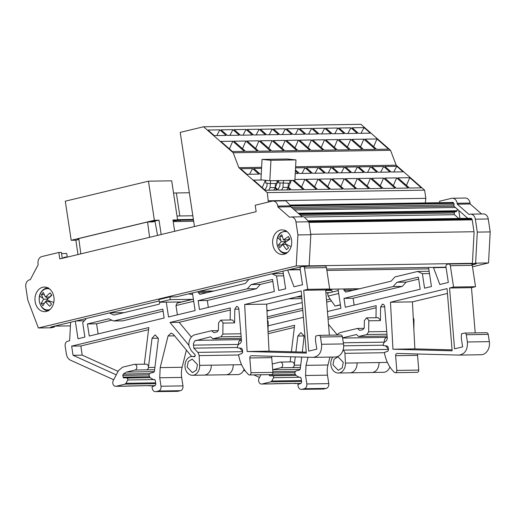 <?xml version="1.0" encoding="UTF-8"?>
<svg xmlns="http://www.w3.org/2000/svg" width="516" height="516" viewBox="0 0 516 516"><rect width="100%" height="100%" fill="white"/><g stroke="black" fill="none" stroke-linecap="round" stroke-linejoin="round"><path stroke-width="0.77" d="M67.261 257.013L66.725 253.479L61.572 253.556M63.532 258.026L63.462 257.568L65.648 257.039L67.757 257.007M439.793 202.704L439.567 201.221L451.545 198.344A6.147 4.779 -90.9 0 1 452.364 198.241A6.147 4.779 -90.9 0 1 457.15 203.259L457.292 204.188L470.192 203.981L470.057 203.059A6.147 4.779 -90.9 0 0 465.271 198.034L452.364 198.241M173.931 220.796L174.047 221.577L193.668 221.267M194.461 226.524L180.226 132.386L203.575 126.768L233.206 152.762L390.541 150.304L360.91 124.311L203.575 126.768M268.365 202.059L267.269 192.603L238.837 167.655L233.206 152.762M290.682 205.858L285.896 200.84L272.99 201.04A6.147 4.779 89.1 0 1 277.776 206.065L290.682 205.858L290.824 206.787L302.228 216.791M295.965 221.983L308.871 221.783L304.085 216.765L291.179 216.965A6.147 4.779 89.1 0 1 295.965 221.983L297.919 234.915L296.249 265.94L38.371 327.983L51.271 327.783L54.509 327.002L50.639 327.067L159.154 300.957M308.871 221.783L310.825 234.709L309.155 265.74L305.917 266.52L302.041 266.579L176.343 296.823L169.887 296.926L158.947 299.557L159.347 302.215L181.819 301.983M308.658 220.816L469.612 218.3A1.026 0.793 89.1 0 1 470.005 218.429L471.237 218.41M38.371 327.983L27.754 299.912L25.8 286.986A6.147 4.779 89.1 0 1 30.283 279.711L38.203 264.663L38.068 263.734A6.147 4.779 89.1 0 1 41.841 256.562L58.824 252.472L59.798 258.922L256.168 211.676L255.194 205.233L272.171 201.143A6.147 4.779 89.1 0 1 272.99 201.04M277.776 206.065L277.918 206.987L289.676 217.3A6.147 4.779 89.1 0 1 291.179 216.965M177.562 219.642L193.384 219.397M192.836 215.765L177.014 216.017M470.005 218.429A2.051 1.593 89.1 0 1 470.618 218.262A2.051 1.593 89.1 0 1 472.211 219.932L474.088 232.329L472.385 263.915L476.255 263.857L472.146 264.843M451.552 202.517L452.158 202.375A2.051 1.593 89.1 0 1 452.429 202.337A2.051 1.593 89.1 0 1 454.022 204.014A2.051 1.593 89.1 0 1 453.57 205.865L467.78 218.333M459.975 218.455L458.763 210.418M80.825 253.866L78.774 238.547L147.57 221.996L151.775 221.932L154.742 221.183M154.987 221.39L152.994 221.867M173.105 220.99L177.601 219.913L171.686 180.819L148.46 181.18L65.287 201.188L71.195 240.282L154.374 220.274L159.018 220.203L161.186 234.528M174.666 231.284L172.957 219.984L177.601 219.913M78.838 239.024L77.845 239.269L78.871 239.25M149.763 221.964L159.018 220.203M71.195 240.282L75.839 240.211L78.896 239.476M78.006 254.543L75.839 240.211M154.374 220.274L148.46 181.18M157.567 235.399L154.955 221.177M472.495 266.791L488.523 262.934L490.2 231.91L477.294 232.11L475.339 219.184A6.147 4.779 -90.9 0 0 470.553 214.159A6.147 4.779 -90.9 0 0 469.05 214.501L457.292 204.188M490.2 231.91L488.246 218.977A6.147 4.779 -90.9 0 0 483.46 213.959L470.553 214.159M159.347 302.215L170.293 299.583L169.887 296.926M170.293 299.583L192.765 299.351M192.661 294.43L188.398 293.92M192.745 299.235L181.8 301.866M54.541 326.125L70.428 325.88M69.866 322.442L70.615 322.429M76.116 320.933L84.289 320.804M269.81 310.368L266.933 310.413M123.988 312.651L109.624 312.877M326.88 270.449L428.777 268.855M429.151 271.3L417.554 271.481L394.953 276.924L391.109 281.188L345.649 292.095M283.329 273.583L272.222 273.757M289.373 269.629L300.202 269.455M326.667 269.042L446.024 267.178M471.695 264.121L472.54 263.915M308.568 265.882L472.417 263.321M480.77 354.744A11.068 8.598 -90.9 0 0 481.054 354.744A11.068 8.598 -90.9 0 0 489.323 341.644L467.386 341.985L466.29 334.736A2.051 1.593 -90.9 0 0 464.69 333.059A2.051 1.593 -90.9 0 0 464.419 333.097L461.504 333.794L461.278 338.025L462.62 346.887L454.544 348.829L449.552 288.012L453.564 287.044L450.339 265.682A2.051 1.593 -90.9 0 0 448.739 264.011A2.051 1.593 -90.9 0 0 448.469 264.044L447.217 264.347A2.051 1.593 -90.9 0 0 445.959 266.74L448.333 282.458L439.825 284.503L433.414 267.378M302.176 302.582L266.966 311.058M243.649 370.295L245.358 371.062M253.814 374.893L259.503 377.467M268.036 331.678L294.636 325.28L291.385 351.757M290.772 356.769L290.14 361.91M300.441 367.444L292.475 367.573A2.87 2.232 -90.9 0 0 294.178 365.631A2.87 2.232 -90.9 0 0 294.255 365.218L294.243 364.225C293.849 362.542 292.978 361.774 291.624 361.929M300.725 365.115L294.255 365.218L295.275 356.891M295.894 351.88L297.842 336.032L300.918 332.601L304.111 335.948L302.331 352.047M301.712 357.066L300.241 369.056L299.48 370.062L296.423 370.798C295.3 371.217 294.797 372.171 294.913 373.668L296.01 375.461L299.364 377.402L300.189 377.228M300.325 377.241L301.112 378.234L301.673 381.963L301.002 383.369L297.848 384.504L298.08 386.065C298.635 388.464 299.886 389.554 301.815 389.341L323.21 389.064A4.102 3.186 -90.9 0 0 323.758 389L301.815 389.341L304.317 388.735A4.102 3.186 -90.9 0 0 306.833 383.956L305.556 375.493L306.014 365.341L308.033 357.233M327.912 317.276L376.158 305.666L376.003 317.714M336.954 335.058A9.843 7.643 -90.9 0 1 340.876 332.427L357.446 328.44L359.691 330.408L362.974 329.621L364.257 327.654L364.354 320.662L366.534 317.862L378.151 317.682L380.382 320.023L380.427 320.623L380.608 306.917L382.44 304.201M382.646 304.208L382.233 304.214C383.511 304.182 384.323 304.956 384.672 306.543L387.316 338.67L386.536 340.65L383.975 342.54L383.214 344.694L383.349 345.604L387.226 345.991L388.097 346.991L388.522 349.79L387.845 351.202L384.381 352.447C385.8 360.607 389.103 367.218 394.295 372.281A2.051 1.593 -90.9 0 0 395.269 372.681A2.051 1.593 -90.9 0 0 396.817 370.43L395.611 355.685C395.624 354.324 396.159 353.57 397.217 353.441L458.834 355.085C464.903 354.208 467.754 349.842 467.386 341.985M481.054 354.744L458.834 355.085M428.564 267.449L431.447 286.515L424.571 288.173L422.378 273.667L417.554 271.481M345.926 292.056L344.056 290.418L343.933 288.979M338.019 289.07L340.928 308.297L327.441 311.541M267.262 316.83L302.647 308.316M303.389 317.327L268.107 325.815M418.366 277.137L420.192 289.224L345.301 307.246L343.966 298.377L393.121 286.554L396.965 282.284L418.366 277.137M392.934 349.222L452.145 350.809L447.043 288.612L390.489 302.221L392.934 349.222L414.87 348.88L412.426 301.879L390.489 302.221M160.399 301.802L159.141 304.195L113.952 315.063L109.295 312.954M86.404 318.462L82.683 322.584L84.882 337.096L78 338.748L75.336 321.12M70.621 322.255L69.621 340.766L67.68 341.231A4.102 3.186 -90.9 0 0 65.164 346.017L66.371 354.002C66.912 357.027 68.306 359.097 70.557 360.226L113.681 379.75M116.261 374.848L73.046 355.285L71.659 346.12L148.814 327.563L144.319 364.186M154.619 369.727L146.654 369.849A2.87 2.232 -90.9 0 0 148.356 367.908A2.87 2.232 -90.9 0 0 148.434 367.495L148.421 366.502C148.028 364.818 147.157 364.057 145.802 364.206M154.903 367.398L148.434 367.495L152.02 338.309L155.097 334.884L158.289 338.232L158.309 339.651L154.419 371.333L153.658 372.339L150.601 373.074C149.479 373.494 148.976 374.455 149.092 375.945L150.188 377.738L153.542 379.679L154.368 379.505M154.503 379.524L155.29 380.511L155.851 384.239L155.174 385.652L152.02 386.787L152.259 388.342C152.813 390.741 154.058 391.838 155.993 391.618L177.388 391.347A4.102 3.186 -90.9 0 0 177.93 391.276L155.993 391.618L158.496 391.018A4.102 3.186 -90.9 0 0 161.011 386.232L159.734 377.77L160.192 367.618L168.068 335.955L171.041 333.136L173.273 334.258L191.642 356.459M188.908 345.314L170.009 322.461L230.336 307.949L230.181 319.991M194.448 356.782L195.3 355.33L194.964 354.602L191.204 350.648L188.985 345.997A9.843 7.643 -90.9 0 1 195.054 334.71L211.625 330.724L213.869 332.691L217.152 331.898L218.436 329.937L218.532 322.939L220.713 320.139L232.329 319.959L234.561 322.3L234.606 322.9L234.786 309.194L236.618 306.478M236.825 306.491L236.412 306.498C237.689 306.459 238.502 307.239 238.85 308.82L241.494 340.947L240.714 342.927L238.153 344.817L237.392 346.978L237.528 347.881L241.404 348.268L242.275 349.267L242.701 352.067L242.023 353.479L238.56 354.724C239.979 362.89 243.281 369.501 248.473 374.558A2.051 1.593 -90.9 0 0 249.447 374.958A2.051 1.593 -90.9 0 0 250.995 372.713L249.789 357.969C249.802 356.601 250.337 355.853 251.395 355.718L313.012 357.362C319.082 356.492 321.932 352.125 321.565 344.269L320.468 337.012A2.051 1.593 -90.9 0 0 318.869 335.342A2.051 1.593 -90.9 0 0 318.598 335.374L315.682 336.077L315.457 340.308L316.792 349.164L308.723 351.106L303.731 290.289L307.742 289.321L304.511 267.965A2.051 1.593 -90.9 0 0 303.718 266.553M334.948 357.02A11.068 8.598 -90.9 0 0 335.232 357.027L313.012 357.362M300.912 266.849A2.051 1.593 -90.9 0 0 300.138 269.017L302.511 284.735L294.004 286.78L287.676 270.036M282.962 271.171L285.625 288.799L278.75 290.45L276.557 275.944L271.893 273.835M249.002 279.343L245.287 283.465L199.827 294.372M200.098 294.339L198.234 292.701L198.067 291.598M192.436 292.946L195.106 310.574L168.526 316.972L166.275 302.105M113.649 320.984L162.804 309.155L164.146 318.024L89.255 336.039L87.43 323.951L108.831 318.804L113.649 320.984L122.814 320.842L163.108 311.148M272.545 279.414L274.37 291.508L199.479 309.523L198.144 300.654L247.299 288.831L251.144 284.561L272.545 279.414M247.112 351.506L306.323 353.086L301.221 290.895L244.668 304.498L247.112 351.506L269.049 351.164L266.604 304.156L244.668 304.498M422.378 273.667L429.486 273.551M276.557 275.944L283.665 275.834M453.564 287.044L475.507 286.702L472.275 265.34A2.051 1.593 -90.9 0 0 470.676 263.67L448.739 264.011M307.742 289.321L329.685 288.979L326.454 267.623A2.051 1.593 -90.9 0 0 324.854 265.946L307.143 266.224M177.388 314.837L175.982 305.543L177.162 303.098L193.384 299.196M260.922 374.784L259.084 378.267A3.689 2.864 -90.9 0 0 258.645 381.034A3.689 2.864 -90.9 0 0 261.515 384.046L273.132 383.865A3.689 2.864 -90.9 0 0 273.622 383.801L296.152 383.317L274.041 383.698M261.515 384.046A3.689 2.864 -90.9 0 0 262.012 383.981L270.784 381.872L271.803 381.014L273.545 377.699L273.706 376.764L272.719 375.758L295.913 375.396L272.777 375.758M272.719 369.695L280.865 367.753A2.87 2.232 -90.9 0 0 281.639 367.36A2.87 2.232 -90.9 0 0 282.633 365.476A2.87 2.232 -90.9 0 0 282.626 364.406A2.87 2.232 -90.9 0 0 282.317 363.399A2.87 2.232 -90.9 0 0 280.846 362.116A2.87 2.232 -90.9 0 0 280.394 362.058A2.87 2.232 -90.9 0 0 280.014 362.109L272.248 363.974M418.663 279.124L406.124 282.142L402.28 286.406L353.125 298.235L354.163 305.111M353.125 298.235L343.966 298.377M452.068 349.874L414.87 348.88M412.426 301.879L447.437 293.456M126.923 378.035L150.091 377.673L123.382 377.854L122.776 375.384L123.292 374.048L126.504 372.062L135.044 370.03A2.87 2.232 -90.9 0 0 135.818 369.637A2.87 2.232 -90.9 0 0 136.804 367.76A2.87 2.232 -90.9 0 0 136.804 366.683A2.87 2.232 -90.9 0 0 136.495 365.683A2.87 2.232 -90.9 0 0 135.024 364.393A2.87 2.232 -90.9 0 0 134.573 364.341A2.87 2.232 -90.9 0 0 134.186 364.386L122.556 367.186L118.493 370.611L113.262 380.55A3.689 2.864 -90.9 0 0 112.823 383.311A3.689 2.864 -90.9 0 0 115.694 386.323L127.31 386.142A3.689 2.864 -90.9 0 0 127.8 386.078L150.33 385.594L128.22 385.981M115.694 386.323A3.689 2.864 -90.9 0 0 116.184 386.265L124.962 384.149L125.981 383.291L127.723 379.982L127.884 379.041L126.897 378.035M118.087 371.378L82.212 355.143L73.046 355.285M82.212 355.143L80.825 345.978L71.659 346.12M335.232 357.027A11.068 8.598 -90.9 0 0 343.501 343.927L342.405 336.671A2.051 1.593 -90.9 0 0 340.812 334.994L318.869 335.342M272.841 281.401L260.303 284.419L256.458 288.689L207.303 300.512L208.341 307.394M207.303 300.512L198.144 300.654M306.246 352.157L269.049 351.164M266.604 304.156L301.615 295.733M175.982 305.543L193.7 301.28M272.719 375.758L269.816 375.848M269.829 375.848L268.83 374.655M239.559 340.592L241.43 340.141M268.139 333.717L294.378 327.408M302.815 310.335L267.353 318.585M80.825 345.978L148.556 329.685M111.804 320.146L96.589 323.809L98.117 333.91M299.19 377.299L273.545 377.699M153.368 379.583L127.723 379.982M338.251 290.598L327.641 293.146L328.086 296.055L335.026 306.059L340.431 305.046M335.026 306.059L340.392 304.769M338.69 293.507L328.086 296.055M326.493 299.977L330.188 299.087M326.667 302.092L331.472 300.938M327.331 290.495L332.93 289.154M193.481 220.035L180.11 220.242L173.937 220.842M272.79 244.436A12.3 9.559 -90.9 0 0 282.362 254.478A12.3 9.559 -90.9 0 0 291.553 239.921A12.3 9.559 -90.9 0 0 281.975 229.878A12.3 9.559 -90.9 0 0 272.79 244.436M285.2 253.53A12.3 9.559 -90.9 0 0 285.574 253.704M285.213 230.555A12.3 9.559 -90.9 0 0 284.845 230.742M35.14 301.608A12.3 9.559 -90.9 0 0 44.711 311.651A12.3 9.559 -90.9 0 0 53.903 297.1A12.3 9.559 -90.9 0 0 44.331 287.057A12.3 9.559 -90.9 0 0 35.14 301.608M47.556 310.703A12.3 9.559 -90.9 0 0 47.93 310.877M47.569 287.728A12.3 9.559 -90.9 0 0 47.201 287.915M173.544 193.1A12.713 1.374 -8.6 0 1 176.349 192.958L189.359 192.758M287.883 187.824L290.231 189.888L281.613 190.017L282.981 187.424L288.141 187.34L288.36 183.27M282.981 187.424L283.2 183.335M289.96 180.419L289.805 183.251L278.588 182.877L278.711 180.6M280.02 183.019L279.859 186.012L277.924 189.688M274.912 188.153L277.124 190.088L268.707 190.223L270.074 187.624L275.234 187.547L275.454 183.477M270.074 187.624L270.294 183.535M277.053 180.626L276.899 183.451L270.449 183.554L265.682 183.077L265.83 180.336M267.114 183.219L266.953 186.212L264.953 190.017M296.152 383.317L295.558 383.459A3.689 2.864 89.1 0 1 295.068 383.523A3.689 2.864 89.1 0 1 294.262 383.382M413.264 317.933A2.87 2.232 89.1 0 1 413.935 319.501A2.87 2.232 89.1 0 1 413.98 320.101L413.858 329.343M150.33 385.594L149.737 385.736A3.689 2.864 89.1 0 1 149.247 385.8A3.689 2.864 89.1 0 1 148.44 385.665M267.443 320.217A2.87 2.232 89.1 0 1 268.114 321.778A2.87 2.232 89.1 0 1 268.152 322.377L268.036 331.627M332.794 357.059A9.43 7.327 -90.9 0 0 330.937 365.309A9.43 7.327 -90.9 0 0 338.277 373.01A9.43 7.327 -90.9 0 0 345.443 363.077L344.92 352.757L343.204 349.596M342.585 337.864L356.421 334.536L358.665 336.503L366.863 334.529L368.669 331.782L368.811 320.804L380.427 320.623M366.534 317.862L368.772 320.204L368.811 320.804M343.288 362.342L342.224 367.869L338.238 370.346L332.968 364.825L334.039 359.291L338.025 356.814L343.288 362.342M357.446 328.44L364.161 328.337M194.642 356.737L194.126 356.743A9.43 7.327 -90.9 0 0 192.158 356.433A9.43 7.327 -90.9 0 0 185.115 367.592A9.43 7.327 -90.9 0 0 192.455 375.287A9.43 7.327 -90.9 0 0 199.621 365.354L199.099 355.034L197.86 352.376L193.842 348.158L193.384 343.598L194.796 340.908L210.599 336.813L212.844 338.78L221.041 336.806L222.847 334.058L222.989 323.08L234.606 322.9M220.713 320.139L222.951 322.487L222.989 323.08M197.467 364.618L196.403 370.146L192.416 372.623L187.147 367.102L188.217 361.568L192.204 359.097L197.467 364.618M211.625 330.724L218.339 330.614M287.373 231.916A10.636 8.269 -90.9 0 0 280.562 233.219A10.636 8.269 -90.9 0 0 277.814 237.096A10.636 8.269 -90.9 0 0 278.808 248.925A10.636 8.269 -90.9 0 0 287.696 252.272M280.801 240.546L279.698 236.489L281.82 234.696L283.394 239.895L288.483 236.502L289.889 239.25L284.806 242.643L288.541 247.809L287.554 248.847L286.419 249.602L282.678 244.436L279.756 247.796L278.35 245.048L281.272 241.688L280.801 240.546A18.041 5.495 -157.6 0 1 277.814 237.096M49.729 289.095A10.636 8.269 -90.9 0 0 41.88 291.43A10.636 8.269 -90.9 0 0 39.648 295.823A10.636 8.269 -90.9 0 0 41.602 306.73A10.636 8.269 -90.9 0 0 50.046 309.445M42.983 298.216L41.415 294.63L43.286 292.424L45.466 297.023L50.078 292.849L51.806 295.281L47.195 299.454L51.529 304.014L50.684 305.246L49.659 306.22L45.318 301.66L42.867 305.795L41.138 303.369L43.589 299.228L42.983 298.216A18.041 3.851 -165.2 0 1 39.648 295.823M262.044 159.412L260.941 179.852L269.842 180.735L270.945 160.302L262.044 159.412L287.077 159.025L295.978 159.908L294.875 180.348L269.842 180.735M270.945 160.302L295.978 159.908M51.445 304.169L50.987 303.524M45.466 297.023L49.755 296.958L51.574 294.817M47.711 298.912L46.356 297.01M45.769 301.647L47.407 299.725M283.394 239.895L287.689 239.83L289.528 238.276M278.35 245.048L281.562 244.997L285.567 241.617L284.671 239.875M281.562 244.997A7.998 6.211 -90.9 0 0 281.691 245.397M41.138 303.369L44.157 303.318M43.589 299.228L47.459 299.17M45.318 301.66L49.039 301.596M44.124 294.591L41.415 294.63M281.272 241.688L285.567 241.617M282.678 244.436L285.896 244.384M282.181 236.451L279.698 236.489M241.282 338.335L212.844 338.78M238.566 344.514L238.553 344.43A4.102 3.186 -90.9 0 1 238.547 342.888A4.102 3.186 -90.9 0 1 239.959 340.205A4.102 3.186 -90.9 0 1 241.069 339.644L241.385 339.567M193.842 348.158L237.463 347.474M239.618 348.087L242.565 351.183M191.359 337.058L179.168 322.319L230.31 310.013M387.103 336.058L358.665 336.503M384.388 342.237L384.375 342.147A4.102 3.186 -90.9 0 1 384.368 340.612A4.102 3.186 -90.9 0 1 385.787 337.928A4.102 3.186 -90.9 0 1 386.89 337.367L387.206 337.29M343.656 345.817L383.285 345.198M385.439 345.81L388.387 348.906M328.079 319.301L376.132 307.736M337.18 334.781L328.486 324.261M241.565 364.696L233.174 364.831A9.43 7.327 -90.9 0 1 226.008 374.764L237.624 374.584A9.43 7.327 -90.9 0 0 244.094 369.275M387.387 362.419L378.996 362.548A9.43 7.327 -90.9 0 1 371.83 372.488L383.446 372.3A9.43 7.327 -90.9 0 0 389.915 366.999M270.449 183.554L270.603 180.723M273.867 190.14L275.234 187.547M283.355 183.354L283.503 180.523M286.773 189.94L288.141 187.34M293.004 208.703L453.938 206.187M294.475 209.993L455.409 207.477M298.171 213.231L457.028 210.747L457.376 209.206M298.919 213.895L456.673 211.425L457.028 210.747M299.396 214.308L454.796 211.876L456.673 211.425M300.615 215.378L454.215 212.979L454.796 211.876M305.504 217.017L454.473 214.688L454.215 212.979M154.355 371.63L126.504 372.062M300.177 369.353L272.725 369.779M260.303 284.419L251.144 284.561M247.299 288.831L256.458 288.689M96.589 323.809L87.43 323.951M212.902 291.256L198.537 291.482M300.248 269.739L288.122 269.926M329.685 288.979L325.667 289.947L303.731 290.289M329.376 335.174L325.667 289.947M271.99 356.266A2.051 1.593 -90.9 0 0 271.726 357.627L249.789 357.969M249.447 374.958L271.384 374.616A2.051 1.593 -90.9 0 0 272.938 372.371L271.726 357.627M179.168 322.319L170.009 322.461M177.93 391.276L180.432 390.677A4.102 3.186 -90.9 0 0 182.954 385.891L181.671 377.428A20.498 15.925 -90.9 0 1 182.135 367.276L186.399 350.125M153.542 379.679L154.8 379.66M406.124 282.142L396.965 282.284M393.121 286.554L402.28 286.406M332.562 291.966L331.536 290.431L325.719 290.521M325.899 292.72L329.666 292.662M358.723 288.979L343.875 289.212M446.069 267.462L433.459 267.656M475.507 286.702L471.489 287.67L449.552 288.012M475.204 332.897L471.489 287.67M489.323 341.644L488.226 334.394A2.051 1.593 -90.9 0 0 486.633 332.717L464.69 333.059M417.812 353.989A2.051 1.593 -90.9 0 0 417.547 355.343L395.611 355.685M395.269 372.681L417.205 372.339A2.051 1.593 -90.9 0 0 418.76 370.088L417.547 355.343M323.758 389L326.254 388.393A4.102 3.186 -90.9 0 0 328.776 383.614L327.492 375.151A20.498 15.925 -90.9 0 1 327.957 364.999L329.918 357.104M299.364 377.402L300.622 377.383M310.761 234.283L473.998 231.736M232.755 141.21L244.378 151.407L232.503 151.594L220.88 141.397L232.755 141.21L229.433 148.898M226.15 135.418L214.275 135.605L207.935 130.038L219.81 129.851L226.15 135.418M216.804 135.566L219.81 129.851M245.861 141.01L257.49 151.207L245.616 151.388L233.993 141.191L245.861 141.01L242.539 148.692M239.256 135.211L227.388 135.398L221.048 129.832L232.916 129.651L239.256 135.211M229.91 135.36L232.916 129.651M258.974 140.804L270.597 151.001L258.729 151.188L247.1 140.991L258.974 140.804L255.652 148.492M252.369 135.005L240.495 135.192L234.154 129.632L246.029 129.445L252.369 135.005M243.023 135.153L246.029 129.445M272.087 140.597L283.71 150.795L271.842 150.982L260.212 140.784L272.087 140.597L268.765 148.286M265.482 134.805L253.608 134.986L247.267 129.426L259.142 129.239L265.482 134.805M256.136 134.947L259.142 129.239M285.2 140.391L296.823 150.588L284.948 150.775L273.325 140.578L285.2 140.391L281.878 148.079M278.595 134.599L266.72 134.786L260.38 129.219L272.248 129.032L278.595 134.599M269.249 134.747L272.248 129.032M298.306 140.184L309.935 150.388L298.061 150.569L286.438 140.371L298.306 140.184L294.984 147.873M291.701 134.392L279.833 134.579L273.493 129.013L285.361 128.832L291.701 134.392M282.355 134.541L285.361 128.832M311.419 139.984L323.042 150.182L311.174 150.369L299.544 140.165L311.419 139.984L308.097 147.666M304.814 134.186L292.94 134.373L286.599 128.813L298.474 128.626L304.814 134.186M295.468 134.334L298.474 128.626M324.532 139.778L336.155 149.975L324.28 150.162L312.657 139.965L324.532 139.778L321.21 147.466M317.927 133.986L306.053 134.166L299.712 128.607L311.587 128.419L317.927 133.986M308.581 134.128L311.587 128.419M337.638 139.572L349.267 149.769L337.393 149.956L325.77 139.759L337.638 139.572L334.323 147.26M331.033 133.779L319.165 133.966L312.825 128.4L324.693 128.213L331.033 133.779M321.687 133.921L324.693 128.213M350.751 139.365L362.38 149.569L350.506 149.75L338.883 139.552L350.751 139.365L347.429 147.054M344.146 133.573L332.272 133.76L325.931 128.194L337.806 128.013L344.146 133.573M334.8 133.721L337.806 128.013M363.864 139.165L375.487 149.363L363.619 149.55L351.989 139.346L363.864 139.165L360.542 146.847M357.259 133.367L345.385 133.554L339.044 127.994L350.919 127.807L357.259 133.367M347.913 133.515L350.919 127.807M376.977 138.959L388.6 149.156L376.725 149.343L365.102 139.146L376.977 138.959L373.655 146.647M370.372 133.16L358.497 133.347L352.157 127.787L364.032 127.6L370.372 133.16M361.026 133.309L364.032 127.6M265.392 180.297L262.225 187.624M268.707 190.223L265.25 190.275L253.672 180.123L262.296 179.987M258.89 174.098L247.022 174.285L240.675 168.719L252.55 168.532L258.89 174.098M249.544 174.24L252.55 168.532M278.279 180.606L275.338 187.418M281.613 190.017L278.363 190.069L275.247 187.34M261.257 174.06L260.129 174.079L253.788 168.513L261.56 168.39M291.392 180.4L288.444 187.211M292.74 180.381L303.344 189.682L291.469 189.869L288.16 186.96M294.92 179.478L304.879 179.323L301.557 187.005M304.879 179.323L316.456 189.475L304.582 189.662L293.978 180.361M295.378 170.99L298.222 173.479L295.242 173.531M317.991 179.117L329.563 189.269L317.695 189.456L306.117 179.304L317.991 179.117L314.67 186.805M301.989 173.421L304.995 167.713L311.335 173.279L299.461 173.46L295.436 169.932M295.552 167.861L304.995 167.713M331.104 178.91L342.676 189.062L330.808 189.249L319.23 179.097L331.104 178.91L327.783 186.599M324.448 173.073L312.573 173.26L306.233 167.694L318.108 167.506L324.448 173.073M315.102 173.221L318.108 167.506M344.211 178.704L355.788 188.862L343.914 189.043L332.343 178.891L344.211 178.704L340.889 186.392M337.561 172.866L325.686 173.054L319.346 167.487L331.214 167.307L337.561 172.866M328.215 173.015L331.214 167.307M357.324 178.504L368.901 188.656L357.027 188.843L345.449 178.684L357.324 178.504L354.002 186.186M350.667 172.66L338.799 172.847L332.452 167.287L344.327 167.1L350.667 172.66M341.321 172.808L344.327 167.1M370.436 178.297L382.008 188.45L370.14 188.637L358.562 178.484L370.436 178.297L367.115 185.986M363.78 172.46L351.906 172.641L345.565 167.081L357.44 166.894L363.78 172.46M354.434 172.602L357.44 166.894M383.543 178.091L395.121 188.243L383.246 188.43L371.675 178.278L383.543 178.091L380.228 185.779M376.893 172.254L365.018 172.441L358.678 166.874L370.553 166.687L376.893 172.254M367.547 172.402L370.553 166.687M396.656 177.885L408.233 188.043L396.359 188.224L384.788 178.072L396.656 177.885L393.334 185.573M389.999 172.047L378.131 172.234L371.791 166.668L383.659 166.487L389.999 172.047M380.653 172.196L383.659 166.487M409.768 177.685L421.346 187.837L409.472 188.024L397.894 177.865L409.768 177.685L406.447 185.367M403.112 171.841L391.238 172.028L384.897 166.468L396.772 166.281L403.112 171.841M393.766 171.989L396.772 166.281M481.596 213.992L470.192 203.981M488.523 262.934L475.623 263.141L477.294 232.11M54.206 326.209L54.509 327.002M65.719 257.497L65.648 257.039M58.824 252.472L61.404 252.434L62.294 258.322M152.807 221.919L151.775 221.932M458.788 218.474L454.473 214.688M472.385 263.915L475.623 263.141M296.249 265.94L309.155 265.74M297.919 234.915L310.825 234.709M277.918 206.987L290.824 206.787M238.837 167.655L261.618 167.3M295.61 166.771L396.172 165.197L390.541 150.304M268.507 200.782L425.842 198.325L424.603 190.146L267.269 192.603M424.603 190.146L396.172 165.197M147.57 221.996L149.614 237.315M425.319 202.93L425.842 198.325M308.71 221.003L471.327 218.462M488.246 218.977L475.339 219.184M470.057 203.059L457.15 203.259M288.747 298.829L301.854 298.622M199.634 291.218L213.998 290.992M328.769 289.199L359.82 288.715M472.275 265.34L450.339 265.682M326.454 267.623L304.511 267.965M296.158 297.048L301.718 296.958M273.622 383.801L262.012 383.981M292.475 367.573L280.865 367.753M127.8 386.078L116.184 386.265M146.654 369.849L135.044 370.03M343.501 343.927L321.565 344.269M301.46 380.55L271.803 381.014M301.589 381.388L270.784 381.872M155.639 382.833L125.981 383.291M155.768 383.665L124.962 384.149M180.11 220.242L180.297 221.48M179.826 215.972L176.349 192.958M295.558 383.459L300.996 383.375M413.374 320.107L413.98 320.101M149.737 385.736L155.174 385.652M267.552 322.384L268.152 322.377M371.83 372.488L349.893 372.829A9.43 7.327 -90.9 0 0 357.059 362.896L345.443 363.077M378.996 362.548L357.059 362.896M384.433 352.725L344.978 353.344M388.458 349.403L343.682 350.1M386.729 331.498L368.669 331.782M386.955 334.213L366.863 334.529M226.008 374.764L204.072 375.106A9.43 7.327 -90.9 0 0 211.238 365.173L199.621 365.354M233.174 364.831L211.238 365.173M238.611 355.002L199.157 355.621M242.636 351.68L197.86 352.376M240.907 333.775L222.847 334.058M241.133 336.497L221.041 336.806M291.114 246.609A18.041 5.495 -157.6 0 1 285.503 243.784M53.806 302.376A18.041 3.851 -165.2 0 1 48.02 300.46M241.069 339.644L195.906 340.354M238.553 344.43L193.39 345.133M386.89 337.367L342.611 338.057M384.375 342.147L343.327 342.792M290.695 205.949L453.848 203.401M290.553 205.22L453.325 202.678M291.482 207.368L454.015 204.826M149.698 373.636L123.292 374.048M149.092 374.971L122.776 375.384M149.311 376.712L123.034 377.125M295.52 371.359L272.88 371.713M294.913 372.694L272.906 373.036M295.133 374.435L268.862 374.848M198.234 292.701L207.516 292.553M342.405 336.671L320.468 337.012M272.938 372.371L250.995 372.713M238.889 309.129L234.786 309.194M174.595 335.858L168.068 335.955M182.135 367.276L160.192 367.618M181.671 377.428L159.734 377.77M182.954 385.891L161.011 386.232M180.432 390.677L158.496 391.018M158.289 338.212L152.02 338.309M344.056 290.418L353.337 290.276M488.226 334.394L466.29 334.736M418.76 370.088L396.817 370.43M384.71 306.852L380.608 306.917M327.957 364.999L306.014 365.341M327.492 375.151L305.556 375.493M328.776 383.614L306.833 383.956M326.254 388.393L304.317 388.735M304.111 335.935L297.842 336.032M452.158 202.375L452.7 202.362M308.961 222.396L472.198 219.842M308.865 221.732L471.972 219.184M292.004 361.877L280.394 362.058M146.183 364.161L134.573 364.341M295.068 383.523L300.834 383.433M149.247 385.8L155.013 385.71M285.993 230.639L280.801 232.651C273.267 238.308 277.298 254.278 286.348 253.595M48.343 287.812C45.872 287.896 43.757 288.954 41.996 290.979C35.881 297.468 40.377 311.374 48.704 310.767M204.072 375.106L192.455 375.287M349.893 372.829L338.277 373.01M195.074 356.382L192.158 356.433M199.563 291.237L213.934 291.011M328.705 289.218L359.755 288.734M290.508 205.033L453.061 202.491"/></g></svg>
